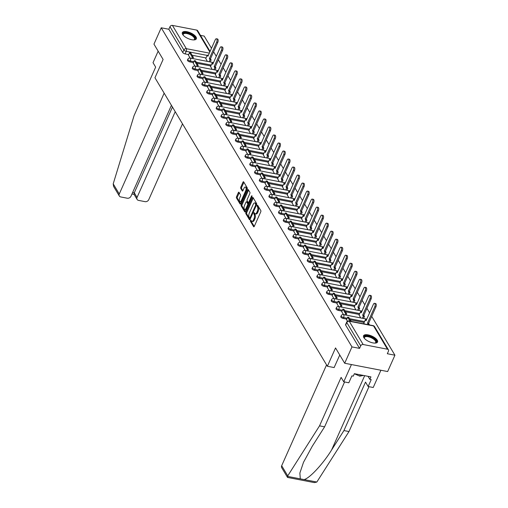 <?xml version="1.0" encoding="UTF-8"?>
<svg xmlns="http://www.w3.org/2000/svg" width="508" height="508" viewBox="0 0 508 508"><rect width="100%" height="100%" fill="white"/><g stroke="black" fill="none" stroke-linecap="round" stroke-linejoin="round"><path stroke-width="0.76" d="M250.457 220.402L250.419 221.317L253.619 226.676A0.965 0.438 -79.1 0 0 253.797 226.816A0.965 0.438 -79.1 0 0 254.279 226.377L260.744 211.861A0.965 0.438 -79.1 0 0 260.801 210.553L257.6 205.194L257.137 205.403L257.512 207.016A3.086 1.41 -79.1 0 1 257.327 211.207L256.788 212.42A3.086 1.41 -79.1 0 1 255.238 213.836A3.086 1.41 -79.1 0 1 254.673 213.385L254.133 212.592L253.797 212.903L254.171 214.516A3.086 1.41 -79.1 0 1 253.987 218.707L253.448 219.913A3.086 1.41 -79.1 0 1 251.898 221.336A3.086 1.41 -79.1 0 1 251.333 220.885L250.8 220.091L250.457 220.402M251.25 220.745L251.276 221.482L254.248 226.447M257.931 205.746L258.369 207.181L257.512 207.016M254.591 213.246L255.029 214.681L254.171 214.516M363.849 337.604A7.671 3.099 24 0 0 371.138 342.436A7.671 3.099 24 0 0 377.558 342.017A7.671 3.099 24 0 0 377.254 340.195A7.671 3.099 24 0 0 369.964 335.363A7.671 3.099 24 0 0 363.544 335.782A7.671 3.099 24 0 0 363.849 337.604M182.639 34.417A7.671 3.099 24 0 0 189.929 39.256A7.671 3.099 24 0 0 196.348 38.83A7.671 3.099 24 0 0 196.044 37.008A7.671 3.099 24 0 0 188.754 32.175A7.671 3.099 24 0 0 182.334 32.595A7.671 3.099 24 0 0 182.639 34.417M239.014 192.316A0.965 0.438 -79.1 0 0 238.836 192.176A0.965 0.438 -79.1 0 0 238.354 192.621L236.537 196.691A0.965 0.438 -79.1 0 0 236.48 197.999L240.043 203.956A0.965 0.438 -79.1 0 0 240.214 204.095A0.965 0.438 -79.1 0 0 240.703 203.651L247.161 189.141A0.965 0.438 -79.1 0 0 247.218 187.827L243.662 181.877A0.965 0.438 -79.1 0 0 243.484 181.737A0.965 0.438 -79.1 0 0 243.002 182.175L240.811 187.096A0.965 0.438 -79.1 0 0 240.754 188.404L242.278 190.951A0.965 0.438 -79.1 0 0 242.456 191.097A0.965 0.438 -79.1 0 0 242.938 190.652L244.024 188.214A2.578 1.175 -79.1 0 1 245.32 187.027A2.578 1.175 -79.1 0 1 245.637 190.913L241.383 200.463A2.578 1.175 -79.1 0 1 240.087 201.651A2.578 1.175 -79.1 0 1 239.77 197.771L240.481 196.177A0.965 0.438 -79.1 0 0 240.538 194.862L239.014 192.316M363.156 344.519L387.471 349.212A1.969 1.562 149.1 0 1 388.43 349.847A1.969 1.562 149.1 0 1 388.455 351.187L387.325 353.733L394.926 355.206L387.648 371.551L344.684 363.252L335.534 347.936L327.381 366.255L154.953 77.768L163.106 59.449L153.956 44.139L161.233 27.788L351.968 346.907L359.569 348.374L360.705 345.827L346.793 322.548A1.969 0.794 -156 0 1 346.71 322.078L345.58 324.625A1.969 0.794 -156 0 0 345.656 325.095L346.793 322.548A1.969 1.562 149.1 0 1 349.244 321.24L363.156 344.519A1.969 1.562 149.1 0 0 360.705 345.827M344.684 363.252L351.968 346.907M245.916 212.376A0.965 0.438 -79.1 0 0 245.859 213.69L249.415 219.64A0.965 0.438 -79.1 0 0 249.593 219.78A0.965 0.438 -79.1 0 0 250.076 219.342L256.54 204.826A0.965 0.438 -79.1 0 0 256.597 203.511L253.041 197.561A0.965 0.438 -79.1 0 0 252.863 197.421A0.965 0.438 -79.1 0 0 252.381 197.866L245.916 212.376L246.774 212.541A0.965 0.438 -79.1 0 0 246.717 213.855L250.038 219.412M244.729 211.798L241.173 205.848A0.965 0.438 -79.1 0 1 241.23 204.534L247.688 190.024A0.965 0.438 -79.1 0 1 248.177 189.579A0.965 0.438 -79.1 0 1 248.349 189.719L249.873 192.265A0.965 0.438 -79.1 0 1 249.815 193.58L247.193 199.46A0.965 0.438 -79.1 0 0 247.136 200.774L248.145 202.463A0.965 0.438 -79.1 0 0 248.323 202.603A0.965 0.438 -79.1 0 0 248.806 202.159L251.536 196.031L251.873 195.726L251.955 196.742L245.389 211.493A0.965 0.438 -79.1 0 1 244.9 211.938A0.965 0.438 -79.1 0 1 244.729 211.798L245.116 211.874M206.032 57.944L192.126 55.258M188.671 54.591L185.083 53.899L186.22 51.346A1.969 0.794 -156 0 1 183.883 49.987L169.97 26.708A1.969 1.562 -30.9 0 1 172.422 25.4L196.742 30.099A1.969 1.562 -30.9 0 1 197.695 30.734L210.077 51.441M394.926 355.206L371.704 316.351M369.595 312.82L366.916 308.331M364.808 304.806L362.121 300.317M360.013 296.786L357.334 292.297M355.225 288.773L352.539 284.283M350.431 280.759L347.751 276.269M345.643 272.739L342.957 268.249M340.849 264.725L338.163 260.236M336.055 256.705L333.375 252.216M331.267 248.691L328.581 244.202M326.473 240.671L323.793 236.182M321.685 232.658L318.999 228.168M316.89 224.638L314.211 220.148M312.103 216.624L309.416 212.134M307.308 208.61L304.629 204.121M302.52 200.59L299.834 196.101M297.726 192.576L295.046 188.087M292.938 184.556L290.252 180.067M288.144 176.543L285.464 172.053M283.356 168.523L280.67 164.033M278.562 160.509L275.876 156.019M273.768 152.495L271.088 148.006M268.98 144.475L266.294 139.986M264.185 136.462L261.506 131.972M259.397 128.441L256.711 123.952M254.603 120.428L251.924 115.938M249.815 112.408L247.129 107.918M245.021 104.394L242.341 99.905M240.233 96.38L237.547 91.891M235.439 88.36L232.759 83.871M230.651 80.347L227.965 75.857M225.857 72.327L223.177 67.837M221.069 64.313L218.383 59.823M216.275 56.293L213.589 51.803M211.48 48.279L204.197 36.087L200.463 35.37M161.233 27.788L168.84 29.254L169.97 26.708M363.899 323.031L364.261 323.92M346.545 319.678L347.447 321.227M359.112 315.011L360.674 317.919M341.751 311.658L343.491 314.604M354.317 306.997L355.886 309.905M341.401 307.105L341.935 305.905L339.204 301.333L338.087 301.117L336.937 303.638L338.696 306.584M349.529 298.977L351.091 301.885M332.168 295.624L333.908 298.571M344.735 290.963L346.297 293.872M331.819 291.078L332.353 289.871L329.622 285.299L328.505 285.083L327.355 287.604L329.114 290.551M339.941 282.943L341.509 285.858M322.586 279.591L324.326 282.537M335.153 274.93L336.715 277.838M322.237 275.044L322.771 273.844L320.04 269.265L318.922 269.05L317.773 271.57L319.532 274.517M330.359 266.916L331.927 269.824M313.004 263.563L314.744 266.503M325.571 258.896L327.133 261.804M312.655 259.01L313.188 257.81L310.452 253.232L309.34 253.016L308.191 255.537L309.95 258.489M320.777 250.882L322.345 253.79M303.422 247.529L305.156 250.469M315.989 242.862L317.551 245.77M298.628 239.509L300.368 242.456M311.194 234.848L312.763 237.757M293.84 231.496L295.573 234.436M306.407 226.828L307.969 229.743M293.491 226.943L294.024 225.743L291.287 221.171L290.17 220.955L289.02 223.476L290.786 226.422M301.612 218.815L303.181 221.723M284.258 215.462L285.991 218.402M296.824 210.801L298.387 213.709M283.902 210.909L284.442 209.709L281.705 205.137L280.587 204.921L279.438 207.442L281.203 210.388M292.03 202.781L293.599 205.689M274.676 199.428L276.409 202.374M287.242 194.767L288.804 197.675M274.32 194.875L274.86 193.675L272.123 189.103L271.005 188.887L269.856 191.408L271.621 194.354M282.448 186.747L284.01 189.655M265.093 183.394L266.827 186.341M277.654 178.733L279.222 181.642M264.738 178.841L265.278 177.641L262.541 173.069L261.423 172.853L260.274 175.374L262.039 178.321M272.866 170.713L274.428 173.628M255.511 167.361L257.245 170.307M268.072 162.7L269.64 165.608M250.717 159.347L252.457 162.287M263.284 154.686L264.846 157.594M245.923 151.333L247.663 154.273M258.489 146.666L260.058 149.574M241.135 143.313L242.868 146.26M253.702 138.652L255.264 141.561M236.341 135.299L238.081 138.239M248.907 130.632L250.476 133.541M231.553 127.279L233.286 130.226M244.119 122.618L245.681 125.527M226.759 119.266L228.498 122.206M239.325 114.598L240.894 117.513M221.971 111.246L223.704 114.192M234.537 106.585L236.099 109.493M217.176 103.232L218.916 106.172M229.743 98.565L231.311 101.479M212.388 95.218L214.122 98.158M224.955 90.551L226.517 93.459M207.594 87.198L209.334 90.138M220.161 82.537L221.723 85.446M202.806 79.184L204.54 82.125M215.367 74.517L216.935 77.426M198.012 71.164L199.752 74.111M210.579 66.504L212.141 69.412M193.224 63.151L194.958 66.091M210.82 65.957L196.92 63.271M193.465 62.605L189.878 61.913L190.278 61.011A1.969 0.794 -156 0 1 187.865 59.182L187.465 60.084A1.969 0.794 24 0 0 189.878 61.913M215.614 73.971L201.708 71.291M198.253 70.625L194.666 69.926L195.072 69.025A1.969 0.794 -156 0 1 192.659 67.196L192.259 68.104A1.969 0.794 24 0 0 194.666 69.926M220.402 81.991L206.502 79.305M203.048 78.638L199.46 77.946L199.86 77.045A1.969 0.794 -156 0 1 197.453 75.216L197.047 76.117A1.969 0.794 24 0 0 199.46 77.946M225.196 90.005L211.29 87.319M207.835 86.652L204.248 85.96L204.654 85.058A1.969 0.794 -156 0 1 202.241 83.229L201.841 84.131A1.969 0.794 24 0 0 204.248 85.96M229.984 98.025L216.084 95.339M212.63 94.672L209.042 93.98L209.442 93.072A1.969 0.794 -156 0 1 207.035 91.249L206.629 92.151A1.969 0.794 24 0 0 209.042 93.98M234.779 106.039L220.872 103.353M217.418 102.686L213.83 101.994L214.236 101.092A1.969 0.794 -156 0 1 211.823 99.263L211.423 100.165A1.969 0.794 24 0 0 213.83 101.994M239.566 114.059L225.666 111.373M222.212 110.706L218.624 110.014L219.024 109.106A1.969 0.794 -156 0 1 216.618 107.277L216.211 108.185A1.969 0.794 24 0 0 218.624 110.014M244.361 122.072L230.454 119.386M227 118.72L223.412 118.027L223.818 117.126A1.969 0.794 -156 0 1 221.405 115.297L221.005 116.199A1.969 0.794 24 0 0 223.412 118.027M249.149 130.092L235.248 127.406M231.794 126.74L228.206 126.041L228.606 125.139A1.969 0.794 -156 0 1 226.2 123.311L225.793 124.219A1.969 0.794 24 0 0 228.206 126.041M253.943 138.106L240.036 135.42M236.588 134.753L233.001 134.061L233.401 133.16A1.969 0.794 -156 0 1 230.988 131.331L230.588 132.232A1.969 0.794 24 0 0 233.001 134.061M258.731 146.12L244.831 143.434M241.376 142.767L237.788 142.075L238.189 141.173A1.969 0.794 -156 0 1 235.782 139.344L235.382 140.246A1.969 0.794 24 0 0 237.788 142.075M263.525 154.14L249.619 151.454M246.17 150.787L242.583 150.095L242.983 149.187A1.969 0.794 -156 0 1 240.57 147.364L240.17 148.266A1.969 0.794 24 0 0 242.583 150.095M268.319 162.154L254.413 159.468M250.958 158.801L247.371 158.109L247.777 157.207A1.969 0.794 -156 0 1 245.364 155.378L244.964 156.28A1.969 0.794 24 0 0 247.371 158.109M273.107 170.174L259.207 167.488M255.753 166.821L252.165 166.129L252.565 165.221A1.969 0.794 -156 0 1 250.152 163.392L249.752 164.3A1.969 0.794 24 0 0 252.165 166.129M277.901 178.187L263.995 175.501M260.541 174.835L256.953 174.142L257.359 173.241A1.969 0.794 -156 0 1 254.946 171.412L254.546 172.314A1.969 0.794 24 0 0 256.953 174.142M282.689 186.207L268.789 183.521M265.335 182.855L261.747 182.156L262.147 181.254A1.969 0.794 -156 0 1 259.74 179.426L259.334 180.334A1.969 0.794 24 0 0 261.747 182.156M287.484 194.221L273.577 191.535M270.123 190.868L266.535 190.176L266.941 189.274A1.969 0.794 -156 0 1 264.528 187.446L264.128 188.347A1.969 0.794 24 0 0 266.535 190.176M292.271 202.235L278.371 199.549M274.917 198.882L271.329 198.19L271.729 197.288A1.969 0.794 -156 0 1 269.323 195.459L268.916 196.367A1.969 0.794 24 0 0 271.329 198.19M297.066 210.255L283.159 207.569M279.705 206.902L276.117 206.21L276.523 205.302A1.969 0.794 -156 0 1 274.11 203.479L273.71 204.381A1.969 0.794 24 0 0 276.117 206.21M301.854 218.269L287.953 215.583M284.499 214.916L280.911 214.224L281.311 213.322A1.969 0.794 -156 0 1 278.905 211.493L278.498 212.395A1.969 0.794 24 0 0 280.911 214.224M306.648 226.289L292.741 223.603M289.287 222.936L285.699 222.244L286.106 221.336A1.969 0.794 -156 0 1 283.693 219.513L283.293 220.415A1.969 0.794 24 0 0 285.699 222.244M311.436 234.302L297.536 231.616M294.081 230.95L290.493 230.257L290.894 229.356A1.969 0.794 -156 0 1 288.487 227.527L288.08 228.429A1.969 0.794 24 0 0 290.493 230.257M316.23 242.322L302.324 239.636M298.875 238.97L295.288 238.271L295.688 237.369A1.969 0.794 -156 0 1 293.275 235.541L292.875 236.449A1.969 0.794 24 0 0 295.288 238.271M321.018 250.336L307.118 247.65M303.663 246.983L300.076 246.291L300.476 245.389A1.969 0.794 -156 0 1 298.069 243.561L297.669 244.462A1.969 0.794 24 0 0 300.076 246.291M325.812 258.35L311.906 255.67M308.458 254.997L304.87 254.305L305.27 253.403A1.969 0.794 -156 0 1 302.857 251.574L302.457 252.482A1.969 0.794 24 0 0 304.87 254.305M330.606 266.37L316.7 263.684M313.245 263.017L309.658 262.325L310.064 261.417A1.969 0.794 -156 0 1 307.651 259.594L307.251 260.496A1.969 0.794 24 0 0 309.658 262.325M335.394 274.384L321.494 271.697M318.04 271.031L314.452 270.339L314.852 269.437A1.969 0.794 -156 0 1 312.439 267.608L312.039 268.51A1.969 0.794 24 0 0 314.452 270.339M340.189 282.404L326.282 279.718M322.828 279.051L319.24 278.359L319.646 277.451A1.969 0.794 -156 0 1 317.233 275.628L316.833 276.53A1.969 0.794 24 0 0 319.24 278.359M344.976 290.417L331.076 287.731M327.622 287.064L324.034 286.372L324.434 285.471A1.969 0.794 -156 0 1 322.028 283.642L321.621 284.543A1.969 0.794 24 0 0 324.034 286.372M349.771 298.437L335.864 295.751M332.41 295.084L328.822 294.392L329.228 293.484A1.969 0.794 -156 0 1 326.815 291.656L326.415 292.564A1.969 0.794 24 0 0 328.822 294.392M354.559 306.451L340.658 303.765M337.204 303.098L333.616 302.406L334.016 301.504A1.969 0.794 -156 0 1 331.61 299.676L331.203 300.577A1.969 0.794 24 0 0 333.616 302.406M359.353 314.465L345.446 311.785M341.992 311.118L338.404 310.42L338.811 309.518A1.969 0.794 -156 0 1 336.398 307.689L335.998 308.597A1.969 0.794 24 0 0 338.404 310.42M364.141 322.485L350.241 319.799M346.786 319.132L343.198 318.44L343.599 317.538A1.969 0.794 -156 0 1 341.192 315.709L340.785 316.611A1.969 0.794 24 0 0 343.198 318.44M327.381 366.255L334.175 367.57M188.43 55.131L190.17 58.077M205.784 58.483L207.353 61.392M168.84 29.254L182.753 52.534A1.969 0.794 24 0 0 185.083 53.899M359.569 348.374L345.656 325.095M251.898 221.336L252.755 221.501A3.086 1.41 -79.1 0 0 254.305 220.085L253.448 219.913M255.029 214.681A3.086 1.41 -79.1 0 1 254.845 218.872L254.305 220.085M255.238 213.836L256.096 214.001A3.086 1.41 -79.1 0 0 257.645 212.585L256.788 212.42M258.369 207.181A3.086 1.41 -79.1 0 1 258.185 211.372L257.645 212.585M253.27 197.955A0.965 0.438 -79.1 0 0 253.238 198.031L246.774 212.541M249.587 217.957L250.05 217.748L255.721 205.003L255.327 203.359A3.086 1.41 -79.1 0 0 254.762 202.908A3.086 1.41 -79.1 0 0 253.213 204.324L249.333 213.03A3.086 1.41 -79.1 0 0 249.149 217.227L249.587 217.957M250.444 218.123L249.707 218.053M256.673 204.381L255.759 204.089M254.762 202.908L255.619 203.073A3.086 1.41 -79.1 0 1 256.184 203.524L256.623 204.254M245.351 211.569L242.03 206.013L241.173 205.848M248.583 190.113A0.965 0.438 -79.1 0 0 248.552 190.189L242.087 204.699A0.965 0.438 -79.1 0 0 242.03 206.013M244.475 205.569A2.578 1.175 -79.1 0 0 244.792 209.455A2.578 1.175 -79.1 0 0 246.088 208.267L247.587 204.902A0.965 0.438 -79.1 0 0 247.644 203.594L246.634 201.905A0.965 0.438 -79.1 0 0 246.456 201.759A0.965 0.438 -79.1 0 0 245.974 202.203L244.475 205.569M244.792 209.455L245.65 209.62A2.578 1.175 -79.1 0 0 246.342 209.347M248.615 204.254A0.965 0.438 -79.1 0 0 248.501 203.759L247.644 203.594M247.104 201.994A0.965 0.438 -79.1 0 1 247.32 201.93A0.965 0.438 -79.1 0 1 247.491 202.07L248.501 203.759M240.087 201.651L240.944 201.816A2.578 1.175 -79.1 0 0 241.637 201.543M246.875 189.789A2.578 1.175 -79.1 0 0 246.177 187.192L245.32 187.027M243.897 182.27A0.965 0.438 -79.1 0 0 243.859 182.34L241.668 187.261A0.965 0.438 -79.1 0 0 241.611 188.57L242.9 190.729M239.249 192.71A0.965 0.438 -79.1 0 0 239.211 192.786L237.401 196.856A0.965 0.438 -79.1 0 0 237.344 198.171L240.665 203.727M374.504 303.32L375.615 303.536A2.261 1.029 100.9 0 1 375.895 306.934L374.777 306.718A2.261 1.029 -79.1 0 0 374.504 303.32A2.261 1.029 -79.1 0 0 373.367 304.356L366.052 320.783L365.392 319.684L363.823 323.196M366.452 319.888L365.392 319.684M375.895 306.934L368.579 323.367L369.24 324.472L368.122 324.256L367.957 324.637M369.075 324.853L369.24 324.472M351.193 321.399L348.786 317.367L347.669 317.151L350.075 321.183M347.669 317.151L346.532 319.697M374.777 306.718L367.462 323.151L368.122 324.256M367.462 323.151L368.579 323.367M287.452 477.317L281.73 467.741A2.946 2.337 -30.9 0 1 281.68 465.728L287.744 475.869L287.642 477.45L314.3 482.6L316.827 482.048L349.002 431.546L343.935 430.568L365.512 382.099L368.154 386.518L371.227 379.622L369.849 379.355L370.948 376.892L354.368 373.685L353.27 376.149L351.892 375.882L348.825 382.784L343.751 381.806L351.434 364.554L380.905 370.249L373.221 387.496L368.154 386.518M344.576 381.965L324.599 426.834L312.255 446.265L303.505 462.293L299.872 473.037L300.291 478.853L304.032 479.577C309.372 478.574 323.082 463.855 331.584 449.999L343.935 430.568M324.599 426.834L319.532 425.85L341.109 377.387L343.751 381.806M287.744 475.869L319.532 425.85M349.002 431.546L368.979 386.677M326.568 364.903L281.68 465.728M339.763 355.016L334.124 367.557M368.046 376.326L369.849 379.355M164.16 93.167L119.266 193.993A2.946 2.337 149.1 0 0 119.317 195.999A2.946 2.337 149.1 0 0 120.752 196.952L127.279 198.215A2.946 2.337 149.1 0 0 130.956 196.247L171.431 105.334M119.317 195.999L113.589 186.423L113.208 183.845L134.087 115.576L155.664 67.107L153.022 62.687L158.153 51.162M137.103 199.434L134.029 194.291L134.29 192.799L137.052 197.428A2.946 2.337 149.1 0 0 137.103 199.434A2.946 2.337 149.1 0 0 138.538 200.387L145.066 201.651A2.946 2.337 149.1 0 0 148.742 199.682L182.499 123.857M137.052 197.428L175.228 111.69M132.632 192.481L134.29 192.799L172.46 107.061M364.439 338.411A6.636 2.68 -156 0 1 364.338 338.22A6.636 2.68 -156 0 1 368.186 336.086A6.636 2.68 -156 0 1 375.202 339.617A6.636 2.68 -156 0 1 375.215 343.059A6.636 2.68 -156 0 1 375.006 343.11M374.961 343.11A6.147 2.483 24 0 0 375.691 342.468A6.147 2.483 24 0 0 368.154 336.753A6.147 2.483 24 0 0 364.465 337.471A6.147 2.483 24 0 0 364.471 338.442M377.304 342.392A7.62 3.08 24 0 0 367.881 335.572A7.62 3.08 24 0 0 363.436 336.22M354.343 373.742L359.753 376.155L363.468 375.444M360.337 374.84L359.753 376.155M183.229 35.223A6.636 2.68 -156 0 1 183.128 35.033A6.636 2.68 -156 0 1 186.976 32.899A6.636 2.68 -156 0 1 193.993 36.43A6.636 2.68 -156 0 1 194.005 39.872A6.636 2.68 -156 0 1 193.796 39.922M193.751 39.922A6.147 2.483 24 0 0 194.481 39.281A6.147 2.483 24 0 0 186.944 33.572A6.147 2.483 24 0 0 183.255 34.284A6.147 2.483 24 0 0 183.261 35.255M196.094 39.205A7.62 3.08 24 0 0 186.671 32.385A7.62 3.08 24 0 0 182.226 33.033M369.71 295.3L370.827 295.516A2.261 1.029 100.9 0 1 371.107 298.92L369.989 298.704A2.261 1.029 -79.1 0 0 369.71 295.3A2.261 1.029 -79.1 0 0 368.573 296.342L361.258 312.769L360.597 311.664L359.035 315.176M361.658 311.868L360.597 311.664M371.107 298.92L363.791 315.347L364.452 316.452L363.334 316.236L362.433 318.262M363.55 318.478L364.452 316.452M346.189 315.125L346.729 313.925L343.992 309.347L342.875 309.131L345.611 313.709L345.078 314.909M342.875 309.131L341.744 311.677M346.729 313.925L345.611 313.709M369.989 298.704L362.674 315.131L363.334 316.236M362.674 315.131L363.791 315.347M364.915 287.287L366.033 287.503A2.261 1.029 100.9 0 1 366.312 290.906L365.195 290.69A2.261 1.029 -79.1 0 0 364.915 287.287A2.261 1.029 -79.1 0 0 363.785 288.322L356.47 304.756L355.81 303.651L354.241 307.162M356.87 303.854L355.81 303.651M366.312 290.906L358.997 307.334L359.658 308.439L358.54 308.223L357.638 310.242M358.756 310.458L359.658 308.439M338.087 301.117L340.817 305.689L340.284 306.889M341.935 305.905L340.817 305.689M365.195 290.69L357.88 307.118L358.54 308.223M357.88 307.118L358.997 307.334M360.128 279.267L361.245 279.483A2.261 1.029 100.9 0 1 361.525 282.886L360.407 282.67A2.261 1.029 -79.1 0 0 360.128 279.267A2.261 1.029 -79.1 0 0 358.991 280.308L351.676 296.736L351.015 295.631L349.453 299.149M352.076 295.834L351.015 295.631M361.525 282.886L354.209 299.314L354.87 300.418L353.752 300.203L352.85 302.228M353.968 302.444L354.87 300.418M336.607 299.091L337.147 297.891L334.41 293.319L333.292 293.103L336.029 297.675L335.496 298.875M333.292 293.103L332.162 295.65M337.147 297.891L336.029 297.675M360.407 282.67L353.092 299.098L353.752 300.203M353.092 299.098L354.209 299.314M355.333 271.253L356.451 271.469A2.261 1.029 100.9 0 1 356.73 274.872L355.613 274.657A2.261 1.029 -79.1 0 0 355.333 271.253A2.261 1.029 -79.1 0 0 354.203 272.288L346.888 288.722L346.227 287.617L344.659 291.128M347.288 287.82L346.227 287.617M356.73 274.872L349.415 291.3L350.075 292.405L348.958 292.189L348.056 294.215M349.174 294.43L350.075 292.405M328.505 285.083L331.235 289.655L330.702 290.862M332.353 289.871L331.235 289.655M355.613 274.657L348.298 291.084L348.958 292.189M348.298 291.084L349.415 291.3M350.545 263.239L351.663 263.455A2.261 1.029 100.9 0 1 351.936 266.852L350.825 266.637A2.261 1.029 -79.1 0 0 350.545 263.239A2.261 1.029 -79.1 0 0 349.409 264.274L342.094 280.702L341.433 279.597L339.871 283.115M342.494 279.806L341.433 279.597M351.936 266.852L344.627 283.286L345.288 284.391L344.17 284.175L343.268 286.195M344.386 286.41L345.288 284.391M327.025 283.058L327.565 281.857L324.828 277.285L323.71 277.07L326.447 281.642L325.907 282.842M323.71 277.07L322.58 279.616M327.565 281.857L326.447 281.642M350.825 266.637L343.51 283.07L344.17 284.175M343.51 283.07L344.627 283.286M345.751 255.219L346.869 255.435A2.261 1.029 100.9 0 1 347.148 258.839L346.031 258.623A2.261 1.029 -79.1 0 0 345.751 255.219A2.261 1.029 -79.1 0 0 344.621 256.261L337.306 272.688L336.645 271.583L335.077 275.095M337.706 271.786L336.645 271.583M347.148 258.839L339.833 275.266L340.493 276.371L339.376 276.155L338.474 278.181M339.592 278.397L340.493 276.371M318.922 269.05L321.653 273.628L321.12 274.828M322.771 273.844L321.653 273.628M346.031 258.623L338.715 275.05L339.376 276.155M338.715 275.05L339.833 275.266M340.963 247.206L342.081 247.421A2.261 1.029 100.9 0 1 342.354 250.819L341.236 250.603A2.261 1.029 -79.1 0 0 340.963 247.206A2.261 1.029 -79.1 0 0 339.827 248.241L332.511 264.668L331.851 263.563L330.289 267.081M332.911 263.773L331.851 263.563M342.354 250.819L335.039 267.252L335.699 268.357L334.588 268.141L333.686 270.161M334.804 270.377L335.699 268.357M317.443 267.024L317.976 265.824L315.246 261.252L314.128 261.036L316.865 265.608L316.325 266.808M314.128 261.036L312.998 263.582M317.976 265.824L316.865 265.608M341.236 250.603L333.927 267.037L334.588 268.141M333.927 267.037L335.039 267.252M336.169 239.185L337.287 239.401A2.261 1.029 100.9 0 1 337.566 242.805L336.448 242.589A2.261 1.029 -79.1 0 0 336.169 239.185A2.261 1.029 -79.1 0 0 335.032 240.227L327.724 256.654L327.063 255.549L325.495 259.061M328.124 255.753L327.063 255.549M337.566 242.805L330.251 259.232L330.911 260.337L329.794 260.121L328.892 262.147M330.01 262.363L330.911 260.337M309.34 253.016L312.071 257.594L311.537 258.794M313.188 257.81L312.071 257.594M336.448 242.589L329.133 259.017L329.794 260.121M329.133 259.017L330.251 259.232M331.381 231.172L332.499 231.388A2.261 1.029 100.9 0 1 332.772 234.791L331.654 234.575A2.261 1.029 -79.1 0 0 331.381 231.172A2.261 1.029 -79.1 0 0 330.244 232.207L322.929 248.641L322.269 247.536L320.707 251.047M323.329 247.739L322.269 247.536M332.772 234.791L325.457 251.219L326.117 252.324L324.999 252.108L324.104 254.127M325.222 254.343L326.117 252.324M307.861 250.99L308.394 249.79L305.664 245.218L304.546 245.002L307.283 249.574L306.743 250.774M304.546 245.002L303.409 247.548M308.394 249.79L307.283 249.574M331.654 234.575L324.339 251.003L324.999 252.108M324.339 251.003L325.457 251.219M326.587 223.152L327.704 223.368A2.261 1.029 100.9 0 1 327.984 226.771L326.866 226.555A2.261 1.029 -79.1 0 0 326.587 223.152A2.261 1.029 -79.1 0 0 325.45 224.193L318.135 240.621L317.475 239.516L315.913 243.034M318.541 239.719L317.475 239.516M327.984 226.771L320.669 243.199L321.329 244.304L320.211 244.088L319.31 246.113M320.427 246.329L321.329 244.304M303.073 242.976L303.606 241.776L300.869 237.204L299.752 236.988L302.489 241.56L301.955 242.761M299.752 236.988L298.621 239.535M303.606 241.776L302.489 241.56M326.866 226.555L319.551 242.983L320.211 244.088M319.551 242.983L320.669 243.199M321.799 215.138L322.917 215.354A2.261 1.029 100.9 0 1 323.19 218.757L322.072 218.542A2.261 1.029 -79.1 0 0 321.799 215.138A2.261 1.029 -79.1 0 0 320.662 216.173L313.347 232.607L312.687 231.502L311.125 235.014M313.747 231.705L312.687 231.502M323.19 218.757L315.874 235.185L316.535 236.29L315.417 236.074L314.522 238.1M315.633 238.309L316.535 236.29M298.279 234.963L298.812 233.756L296.081 229.184L294.964 228.968L297.694 233.54L297.161 234.747M294.964 228.968L293.827 231.515M298.812 233.756L297.694 233.54M322.072 218.542L314.757 234.969L315.417 236.074M314.757 234.969L315.874 235.185M317.005 207.124L318.122 207.34A2.261 1.029 100.9 0 1 318.402 210.737L317.284 210.522A2.261 1.029 -79.1 0 0 317.005 207.124A2.261 1.029 -79.1 0 0 315.868 208.159L308.553 224.587L307.892 223.482L306.33 227M308.953 223.691L307.892 223.482M318.402 210.737L311.087 227.171L311.747 228.276L310.629 228.06L309.728 230.08M310.845 230.295L311.747 228.276M290.17 220.955L292.906 225.527L292.373 226.727M294.024 225.743L292.906 225.527M317.284 210.522L309.969 226.955L310.629 228.06M309.969 226.955L311.087 227.171M312.217 199.104L313.328 199.32A2.261 1.029 100.9 0 1 313.607 202.724L312.49 202.508A2.261 1.029 -79.1 0 0 312.217 199.104A2.261 1.029 -79.1 0 0 311.08 200.146L303.765 216.573L303.105 215.468L301.536 218.98M304.165 215.671L303.105 215.468M313.607 202.724L306.292 219.151L306.953 220.256L305.835 220.04L304.933 222.066M306.051 222.282L306.953 220.256M288.696 218.929L289.23 217.722L286.499 213.15L285.382 212.935L288.112 217.513L287.579 218.713M285.382 212.935L284.245 215.481M289.23 217.722L288.112 217.513M312.49 202.508L305.175 218.935L305.835 220.04M305.175 218.935L306.292 219.151M307.423 191.091L308.54 191.306A2.261 1.029 100.9 0 1 308.82 194.704L307.702 194.488A2.261 1.029 -79.1 0 0 307.423 191.091A2.261 1.029 -79.1 0 0 306.286 192.126L298.971 208.553L298.31 207.448L296.748 210.966M299.371 207.658L298.31 207.448M308.82 194.704L301.504 211.138L302.165 212.242L301.047 212.026L300.145 214.046M301.263 214.262L302.165 212.242M280.587 204.921L283.324 209.493L282.791 210.693M284.442 209.709L283.324 209.493M307.702 194.488L300.387 210.922L301.047 212.026M300.387 210.922L301.504 211.138M302.628 183.071L303.746 183.286A2.261 1.029 100.9 0 1 304.025 186.69L302.908 186.474A2.261 1.029 -79.1 0 0 302.628 183.071A2.261 1.029 -79.1 0 0 301.498 184.112L294.183 200.539L293.522 199.434L291.954 202.946M294.583 199.638L293.522 199.434M304.025 186.69L296.71 203.117L297.37 204.222L296.253 204.006L295.351 206.032M296.469 206.248L297.37 204.222M279.114 202.895L279.648 201.695L276.917 197.117L275.8 196.901L278.53 201.479L277.997 202.679M275.8 196.901L274.663 199.447M279.648 201.695L278.53 201.479M302.908 186.474L295.593 202.902L296.253 204.006M295.593 202.902L296.71 203.117M297.84 175.057L298.958 175.273A2.261 1.029 100.9 0 1 299.237 178.676L298.12 178.46A2.261 1.029 -79.1 0 0 297.84 175.057A2.261 1.029 -79.1 0 0 296.704 176.092L289.389 192.526L288.728 191.421L287.166 194.932M289.789 191.624L288.728 191.421M299.237 178.676L291.922 195.104L292.583 196.209L291.465 195.993L290.563 198.012M291.681 198.228L292.583 196.209M271.005 188.887L273.742 193.459L273.209 194.659M274.86 193.675L273.742 193.459M298.12 178.46L290.805 194.888L291.465 195.993M290.805 194.888L291.922 195.104M293.046 167.037L294.164 167.253A2.261 1.029 100.9 0 1 294.443 170.656L293.326 170.44A2.261 1.029 -79.1 0 0 293.046 167.037A2.261 1.029 -79.1 0 0 291.916 168.078L284.601 184.506L283.94 183.401L282.372 186.912M285.001 183.604L283.94 183.401M294.443 170.656L287.128 187.084L287.788 188.189L286.671 187.973L285.769 189.998M286.887 190.214L287.788 188.189M269.532 186.861L270.065 185.661L267.335 181.089L266.217 180.873L268.948 185.445L268.414 186.646M266.217 180.873L265.081 183.42M270.065 185.661L268.948 185.445M293.326 170.44L286.01 186.868L286.671 187.973M286.01 186.868L287.128 187.084M288.258 159.023L289.376 159.239A2.261 1.029 100.9 0 1 289.649 162.643L288.538 162.427A2.261 1.029 -79.1 0 0 288.258 159.023A2.261 1.029 -79.1 0 0 287.122 160.058L279.806 176.492L279.146 175.387L277.584 178.899M280.206 175.59L279.146 175.387M289.649 162.643L282.34 179.07L283 180.175L281.883 179.959L280.981 181.978M282.099 182.194L283 180.175M261.423 172.853L264.16 177.425L263.62 178.632M265.278 177.641L264.16 177.425M288.538 162.427L281.222 178.854L281.883 179.959M281.222 178.854L282.34 179.07M283.464 151.009L284.582 151.219A2.261 1.029 100.9 0 1 284.861 154.623L283.743 154.407A2.261 1.029 -79.1 0 0 283.464 151.009A2.261 1.029 -79.1 0 0 282.334 152.044L275.019 168.472L274.358 167.367L272.79 170.885M275.419 167.576L274.358 167.367M284.861 154.623L277.546 171.05L278.206 172.155L277.089 171.945L276.187 173.965M277.305 174.181L278.206 172.155M259.95 170.828L260.483 169.628L257.753 165.056L256.635 164.84L259.366 169.412L258.832 170.612M256.635 164.84L255.499 167.386M260.483 169.628L259.366 169.412M283.743 154.407L276.428 170.84L277.089 171.945M276.428 170.84L277.546 171.05M278.676 142.989L279.794 143.205A2.261 1.029 100.9 0 1 280.067 146.609L278.949 146.393A2.261 1.029 -79.1 0 0 278.676 142.989A2.261 1.029 -79.1 0 0 277.539 144.031L270.224 160.458L269.564 159.353L268.002 162.865M270.624 159.556L269.564 159.353M280.067 146.609L272.752 163.036L273.412 164.141L272.301 163.925L271.399 165.951M272.517 166.167L273.412 164.141M255.156 162.814L255.689 161.608L252.959 157.036L251.841 156.82L254.578 161.392L254.038 162.598M251.841 156.82L250.711 159.366M255.689 161.608L254.578 161.392M278.949 146.393L271.64 162.82L272.301 163.925M271.64 162.82L272.752 163.036M273.882 134.976L274.999 135.192A2.261 1.029 100.9 0 1 275.279 138.589L274.161 138.373A2.261 1.029 -79.1 0 0 273.882 134.976A2.261 1.029 -79.1 0 0 272.745 136.011L265.436 152.438L264.776 151.333L263.207 154.851M265.836 151.543L264.776 151.333M275.279 138.589L267.964 155.023L268.624 156.127L267.506 155.912L266.605 157.931M267.722 158.147L268.624 156.127M250.368 154.794L250.901 153.594L248.164 149.022L247.053 148.806L249.784 153.378L249.25 154.578M247.053 148.806L245.916 151.352M250.901 153.594L249.784 153.378M274.161 138.373L266.846 154.807L267.506 155.912M266.846 154.807L267.964 155.023M269.094 126.956L270.212 127.171A2.261 1.029 100.9 0 1 270.485 130.575L269.367 130.359A2.261 1.029 -79.1 0 0 269.094 126.956A2.261 1.029 -79.1 0 0 267.957 127.997L260.642 144.424L259.982 143.32L258.42 146.831M261.042 143.523L259.982 143.32M270.485 130.575L263.169 147.002L263.83 148.107L262.712 147.892L261.817 149.917M262.934 150.133L263.83 148.107M245.574 146.78L246.107 145.58L243.376 141.002L242.259 140.786L244.996 145.364L244.456 146.564M242.259 140.786L241.122 143.332M246.107 145.58L244.996 145.364M269.367 130.359L262.052 146.787L262.712 147.892M262.052 146.787L263.169 147.002M264.3 118.942L265.417 119.158A2.261 1.029 100.9 0 1 265.697 122.555L264.579 122.345A2.261 1.029 -79.1 0 0 264.3 118.942A2.261 1.029 -79.1 0 0 263.163 119.977L255.848 136.411L255.187 135.306L253.625 138.817M256.254 135.509L255.187 135.306M265.697 122.555L258.382 138.989L259.042 140.094L257.924 139.878L257.023 141.897M258.14 142.113L259.042 140.094M240.786 138.76L241.319 137.56L238.582 132.988L237.465 132.772L240.201 137.344L239.668 138.544M237.465 132.772L236.334 135.319M241.319 137.56L240.201 137.344M264.579 122.345L257.264 138.773L257.924 139.878M257.264 138.773L258.382 138.989M259.512 110.922L260.629 111.138A2.261 1.029 100.9 0 1 260.902 114.541L259.785 114.325A2.261 1.029 -79.1 0 0 259.512 110.922A2.261 1.029 -79.1 0 0 258.375 111.963L251.06 128.391L250.4 127.286L248.837 130.797M251.46 127.489L250.4 127.286M260.902 114.541L253.587 130.969L254.248 132.074L253.13 131.858L252.235 133.883M253.346 134.099L254.248 132.074M235.991 130.746L236.525 129.546L233.794 124.968L232.677 124.758L235.407 129.33L234.874 130.531M232.677 124.758L231.54 127.305M236.525 129.546L235.407 129.33M259.785 114.325L252.47 130.753L253.13 131.858M252.47 130.753L253.587 130.969M254.718 102.908L255.835 103.124A2.261 1.029 100.9 0 1 256.115 106.528L254.997 106.312A2.261 1.029 -79.1 0 0 254.718 102.908A2.261 1.029 -79.1 0 0 253.581 103.943L246.266 120.377L245.605 119.272L244.043 122.784M246.666 119.475L245.605 119.272M256.115 106.528L248.799 122.955L249.46 124.06L248.342 123.844L247.44 125.863M248.558 126.079L249.46 124.06M231.204 122.726L231.737 121.526L229 116.954L227.882 116.738L230.619 121.31L230.086 122.511M227.882 116.738L226.752 119.285M231.737 121.526L230.619 121.31M254.997 106.312L247.682 122.739L248.342 123.844M247.682 122.739L248.799 122.955M249.93 94.888L251.041 95.104A2.261 1.029 100.9 0 1 251.32 98.508L250.203 98.292A2.261 1.029 -79.1 0 0 249.93 94.888A2.261 1.029 -79.1 0 0 248.793 95.929L241.478 112.357L240.817 111.252L239.249 114.77M241.878 111.462L240.817 111.252M251.32 98.508L244.005 114.935L244.666 116.04L243.548 115.824L242.646 117.85M243.764 118.066L244.666 116.04M226.409 114.713L226.943 113.513L224.212 108.941L223.095 108.725L225.825 113.297L225.292 114.497M223.095 108.725L221.958 111.271M226.943 113.513L225.825 113.297M250.203 98.292L242.888 114.719L243.548 115.824M242.888 114.719L244.005 114.935M245.135 86.874L246.253 87.09A2.261 1.029 100.9 0 1 246.532 90.494L245.415 90.278A2.261 1.029 -79.1 0 0 245.135 86.874A2.261 1.029 -79.1 0 0 243.999 87.916L236.684 104.343L236.023 103.238L234.461 106.75M237.084 103.442L236.023 103.238M246.532 90.494L239.217 106.921L239.878 108.026L238.76 107.81L237.858 109.836M238.976 110.052L239.878 108.026M221.615 106.699L222.155 105.493L219.418 100.921L218.3 100.705L221.037 105.277L220.504 106.483M218.3 100.705L217.17 103.251M222.155 105.493L221.037 105.277M245.415 90.278L238.1 106.705L238.76 107.81M238.1 106.705L239.217 106.921M240.341 78.861L241.459 79.077A2.261 1.029 100.9 0 1 241.738 82.474L240.621 82.258A2.261 1.029 -79.1 0 0 240.341 78.861A2.261 1.029 -79.1 0 0 239.211 79.896L231.896 96.323L231.235 95.218L229.667 98.736M232.296 95.428L231.235 95.218M241.738 82.474L234.423 98.908L235.083 100.013L233.966 99.797L233.064 101.816M234.182 102.032L235.083 100.013M216.827 98.679L217.361 97.479L214.63 92.907L213.512 92.691L216.243 97.263L215.709 98.463M213.512 92.691L212.376 95.237M217.361 97.479L216.243 97.263M240.621 82.258L233.305 98.692L233.966 99.797M233.305 98.692L234.423 98.908M235.553 70.841L236.671 71.056A2.261 1.029 100.9 0 1 236.95 74.46L235.833 74.244A2.261 1.029 -79.1 0 0 235.553 70.841A2.261 1.029 -79.1 0 0 234.417 71.882L227.101 88.309L226.441 87.205L224.879 90.716M227.501 87.408L226.441 87.205M236.95 74.46L229.635 90.888L230.295 91.992L229.178 91.777L228.276 93.802M229.394 94.018L230.295 91.992M212.033 90.665L212.573 89.465L209.836 84.887L208.718 84.671L211.455 89.249L210.922 90.449M208.718 84.671L207.588 87.217M212.573 89.465L211.455 89.249M235.833 74.244L228.517 90.672L229.178 91.777M228.517 90.672L229.635 90.888M230.759 62.827L231.877 63.043A2.261 1.029 100.9 0 1 232.156 66.44L231.038 66.224A2.261 1.029 -79.1 0 0 230.759 62.827A2.261 1.029 -79.1 0 0 229.629 63.862L222.314 80.289L221.653 79.191L220.085 82.702M222.714 79.394L221.653 79.191M232.156 66.44L224.841 82.874L225.501 83.979L224.384 83.763L223.482 85.782M224.6 85.998L225.501 83.979M207.245 82.645L207.778 81.445L205.048 76.873L203.93 76.657L206.661 81.229L206.127 82.429M203.93 76.657L202.794 79.204M207.778 81.445L206.661 81.229M231.038 66.224L223.723 82.658L224.384 83.763M223.723 82.658L224.841 82.874M225.971 54.807L227.089 55.023A2.261 1.029 100.9 0 1 227.362 58.426L226.251 58.21A2.261 1.029 -79.1 0 0 225.971 54.807A2.261 1.029 -79.1 0 0 224.834 55.848L217.519 72.276L216.859 71.171L215.297 74.682M217.919 71.374L216.859 71.171M227.362 58.426L220.053 74.854L220.713 75.959L219.596 75.743L218.694 77.768M219.812 77.984L220.713 75.959M202.451 74.632L202.99 73.431L200.254 68.853L199.136 68.637L201.873 73.216L201.333 74.416M199.136 68.637L198.006 71.183M202.99 73.431L201.873 73.216M226.251 58.21L218.935 74.638L219.596 75.743M218.935 74.638L220.053 74.854M221.177 46.793L222.294 47.009A2.261 1.029 100.9 0 1 222.574 50.413L221.456 50.197A2.261 1.029 -79.1 0 0 221.177 46.793A2.261 1.029 -79.1 0 0 220.047 47.828L212.731 64.262L212.071 63.157L210.502 66.669M213.131 63.36L212.071 63.157M222.574 50.413L215.259 66.84L215.919 67.945L214.801 67.729L213.9 69.748M215.017 69.964L215.919 67.945M197.663 66.612L198.196 65.411L195.466 60.839L194.348 60.623L197.079 65.195L196.545 66.396M194.348 60.623L193.211 63.17M198.196 65.411L197.079 65.195M221.456 50.197L214.141 66.624L214.801 67.729M214.141 66.624L215.259 66.84M216.389 38.773L217.507 38.989A2.261 1.029 100.9 0 1 217.78 42.393L216.662 42.177A2.261 1.029 -79.1 0 0 216.389 38.773A2.261 1.029 -79.1 0 0 215.252 39.815L207.937 56.242L207.277 55.137L205.715 58.655M208.337 55.34L207.277 55.137M217.78 42.393L210.464 58.82L211.125 59.925L210.014 59.709L209.112 61.735M210.229 61.951L211.125 59.925M192.869 58.598L193.402 57.398L190.671 52.826L189.554 52.61L192.291 57.182L191.751 58.382M189.554 52.61L188.424 55.156M193.402 57.398L192.291 57.182M216.662 42.177L209.353 58.604L210.014 59.709M209.353 58.604L210.464 58.82M251.276 221.482L250.419 221.317M257.956 206.489L257.092 206.318M254.616 213.982L253.759 213.817M207.162 55.397L186.22 51.346A1.969 0.895 100.9 0 0 186.334 48.679L209.328 53.118M209.829 51.994L196.742 30.099M172.422 25.4L186.334 48.679A1.969 1.562 149.1 0 0 183.883 49.987L182.753 52.534M387.471 349.212L373.558 325.933L349.244 321.24A1.969 0.895 -79.1 0 0 348.882 320.948A1.969 1.969 0 0 0 346.71 322.078M211.22 65.056L196.253 62.16M193.865 61.703L190.278 61.011A1.969 0.895 100.9 0 0 190.398 58.337A1.969 0.895 100.9 0 0 190.036 58.052A1.969 1.969 0 0 0 187.865 59.182M216.014 73.069L201.047 70.18M198.66 69.717L195.072 69.025A1.969 0.895 100.9 0 0 195.186 66.358A1.969 0.895 100.9 0 0 194.831 66.065A1.969 1.969 0 0 0 192.659 67.196M220.809 81.09L205.835 78.194M203.448 77.737L199.86 77.045A1.969 0.895 100.9 0 0 199.981 74.371A1.969 0.895 100.9 0 0 199.619 74.085A1.969 1.969 0 0 0 197.453 75.216M225.596 89.103L210.63 86.214M208.242 85.75L204.654 85.058A1.969 0.895 100.9 0 0 204.768 82.385A1.969 0.895 100.9 0 0 204.413 82.099A1.969 1.969 0 0 0 202.241 83.229M230.391 97.117L215.417 94.228M213.03 93.77L209.442 93.072A1.969 0.895 100.9 0 0 209.563 90.405A1.969 0.895 100.9 0 0 209.201 90.119A1.969 1.969 0 0 0 207.035 91.249M235.179 105.137L220.212 102.248M217.824 101.784L214.236 101.092A1.969 0.895 100.9 0 0 214.351 98.419A1.969 0.895 100.9 0 0 213.995 98.133A1.969 1.969 0 0 0 211.823 99.263M239.973 113.151L225 110.261M222.612 109.798L219.024 109.106A1.969 0.895 100.9 0 0 219.145 106.439A1.969 0.895 100.9 0 0 218.783 106.147A1.969 1.969 0 0 0 216.618 107.277M244.761 121.171L229.794 118.275M227.406 117.818L223.818 117.126A1.969 0.895 100.9 0 0 223.933 114.452A1.969 0.895 100.9 0 0 223.577 114.167A1.969 1.969 0 0 0 221.405 115.297M249.555 129.184L234.582 126.295M232.194 125.832L228.606 125.139A1.969 0.895 100.9 0 0 228.727 122.472A1.969 0.895 100.9 0 0 228.365 122.18A1.969 1.969 0 0 0 226.2 123.311M254.343 137.204L239.376 134.309M236.988 133.852L233.401 133.16A1.969 0.895 100.9 0 0 233.515 130.486A1.969 0.895 100.9 0 0 233.159 130.2A1.969 1.969 0 0 0 230.988 131.331M259.137 145.218L244.164 142.329M241.776 141.865L238.189 141.173A1.969 0.895 100.9 0 0 238.309 138.5A1.969 0.895 100.9 0 0 237.947 138.214A1.969 1.969 0 0 0 235.782 139.344M263.925 153.238L248.958 150.343M246.571 149.885L242.983 149.187A1.969 0.895 100.9 0 0 243.097 146.52A1.969 0.895 100.9 0 0 242.741 146.234A1.969 1.969 0 0 0 240.57 147.364M268.719 161.252L253.752 158.363M251.365 157.899L247.777 157.207A1.969 0.895 100.9 0 0 247.891 154.534A1.969 0.895 100.9 0 0 247.536 154.248A1.969 1.969 0 0 0 245.364 155.378M273.507 169.266L258.54 166.376M256.153 165.913L252.565 165.221A1.969 0.895 100.9 0 0 252.686 162.554A1.969 0.895 100.9 0 0 252.324 162.262A1.969 1.969 0 0 0 250.152 163.392M278.301 177.286L263.334 174.39M260.947 173.933L257.359 173.241A1.969 0.895 100.9 0 0 257.473 170.567A1.969 0.895 100.9 0 0 257.118 170.282A1.969 1.969 0 0 0 254.946 171.412M283.096 185.299L268.122 182.41M265.735 181.947L262.147 181.254A1.969 0.895 100.9 0 0 262.268 178.587A1.969 0.895 100.9 0 0 261.906 178.295A1.969 1.969 0 0 0 259.74 179.426M287.884 193.319L272.917 190.424M270.529 189.967L266.941 189.274A1.969 0.895 100.9 0 0 267.056 186.601A1.969 0.895 100.9 0 0 266.7 186.315A1.969 1.969 0 0 0 264.528 187.446M292.678 201.333L277.705 198.444M275.317 197.98L271.729 197.288A1.969 0.895 100.9 0 0 271.85 194.615A1.969 0.895 100.9 0 0 271.488 194.329A1.969 1.969 0 0 0 269.323 195.459M297.466 209.353L282.499 206.458M280.111 206L276.523 205.302A1.969 0.895 100.9 0 0 276.638 202.635A1.969 0.895 100.9 0 0 276.282 202.349A1.969 1.969 0 0 0 274.11 203.479M302.26 217.367L287.287 214.478M284.899 214.014L281.311 213.322A1.969 0.895 100.9 0 0 281.432 210.649A1.969 0.895 100.9 0 0 281.07 210.363A1.969 1.969 0 0 0 278.905 211.493M307.048 225.381L292.081 222.491M289.693 222.028L286.106 221.336A1.969 0.895 100.9 0 0 286.22 218.669A1.969 0.895 100.9 0 0 285.864 218.376A1.969 1.969 0 0 0 283.693 219.513M311.842 233.401L296.869 230.511M294.481 230.048L290.894 229.356A1.969 0.895 100.9 0 0 291.014 226.682A1.969 0.895 100.9 0 0 290.652 226.397A1.969 1.969 0 0 0 288.487 227.527M316.63 241.414L301.663 238.525M299.276 238.061L295.688 237.369A1.969 0.895 100.9 0 0 295.802 234.702A1.969 0.895 100.9 0 0 295.446 234.41A1.969 1.969 0 0 0 293.275 235.541M321.424 249.434L306.451 246.539M304.063 246.082L300.476 245.389A1.969 0.895 100.9 0 0 300.596 242.716A1.969 0.895 100.9 0 0 300.234 242.43A1.969 1.969 0 0 0 298.069 243.561M326.212 257.448L311.245 254.559M308.858 254.095L305.27 253.403A1.969 0.895 100.9 0 0 305.384 250.73A1.969 0.895 100.9 0 0 305.029 250.444A1.969 1.969 0 0 0 302.857 251.574M331.006 265.468L316.039 262.572M313.652 262.115L310.064 261.417A1.969 0.895 100.9 0 0 310.178 258.75A1.969 0.895 100.9 0 0 309.823 258.464A1.969 1.969 0 0 0 307.651 259.594M335.794 273.482L320.827 270.593M318.44 270.129L314.852 269.437A1.969 0.895 100.9 0 0 314.973 266.764A1.969 0.895 100.9 0 0 314.611 266.478A1.969 1.969 0 0 0 312.439 267.608M340.589 281.495L325.622 278.606M323.234 278.143L319.646 277.451A1.969 0.895 100.9 0 0 319.761 274.784A1.969 0.895 100.9 0 0 319.405 274.491A1.969 1.969 0 0 0 317.233 275.628M345.383 289.516L330.41 286.626M328.022 286.163L324.434 285.471A1.969 0.895 100.9 0 0 324.555 282.797A1.969 0.895 100.9 0 0 324.193 282.512A1.969 1.969 0 0 0 322.028 283.642M350.171 297.529L335.204 294.64M332.816 294.176L329.228 293.484A1.969 0.895 100.9 0 0 329.343 290.817A1.969 0.895 100.9 0 0 328.987 290.525A1.969 1.969 0 0 0 326.815 291.656M354.965 305.549L339.992 302.654M337.604 302.197L334.016 301.504A1.969 0.895 100.9 0 0 334.137 298.831A1.969 0.895 100.9 0 0 333.775 298.545A1.969 1.969 0 0 0 331.61 299.676M359.753 313.563L344.786 310.674M342.398 310.21L338.811 309.518A1.969 0.895 100.9 0 0 338.925 306.851A1.969 0.895 100.9 0 0 338.569 306.559A1.969 1.969 0 0 0 336.398 307.689M364.547 321.583L349.574 318.687M347.186 318.23L343.599 317.538A1.969 0.895 100.9 0 0 343.719 314.865A1.969 0.895 100.9 0 0 343.357 314.579A1.969 1.969 0 0 0 341.192 315.709M373.196 325.647A1.969 0.895 -79.1 0 1 373.558 325.933A1.969 1.562 -30.9 0 1 374.517 326.568A1.969 1.969 0 0 0 373.196 325.647L348.882 320.948M254.845 218.872L253.987 218.707M258.185 211.372L257.327 211.207M254.013 226.752L253.619 226.676M253.238 198.031L252.381 197.866M249.809 219.716L249.415 219.64M246.717 213.855L245.859 213.69M250.73 217.875L250.05 217.748M256.4 205.137L255.721 205.003M256.184 203.524L255.327 203.359M242.087 204.699L241.23 204.534M248.552 190.189L247.688 190.024M249.485 202.292L248.806 202.159M252.076 196.139L251.536 196.031M246.767 208.401L246.088 208.267M248.266 205.035L247.587 204.902M247.491 202.07L246.634 201.905M242.062 200.596L241.383 200.463M246.316 191.04L245.637 190.913M242.672 191.027L242.278 190.951M241.611 188.57L240.754 188.404M241.668 187.261L240.811 187.096M243.859 182.34L243.002 182.175M240.43 204.032L240.043 203.956M237.344 198.171L236.48 197.999M237.401 196.856L236.537 196.691M239.211 192.786L238.354 192.621M287.503 476.383L300.291 478.853M304.032 479.577L316.827 482.048M364.674 375.679L331.584 449.999M113.208 183.845L119.266 193.993M343.357 314.579L366.801 319.107M338.569 306.559L362.007 311.087M333.775 298.545L357.219 303.073M328.987 290.525L352.425 295.053M324.193 282.512L347.637 287.039M319.405 274.491L342.843 279.025M314.611 266.478L338.055 271.005M309.823 258.464L333.261 262.992M305.029 250.444L328.466 254.972M300.234 242.43L323.679 246.958M295.446 234.41L318.884 238.938M290.652 226.397L314.096 230.924M285.864 218.376L309.302 222.904M281.07 210.363L304.514 214.89M276.282 202.349L299.72 206.877M271.488 194.329L294.932 198.857M266.7 186.315L290.138 190.843M261.906 178.295L285.35 182.823M257.118 170.282L280.556 174.809M252.324 162.262L275.768 166.789M247.536 154.248L270.974 158.775M242.741 146.234L266.179 150.762M237.947 138.214L261.391 142.742M233.159 130.2L256.597 134.728M228.365 122.18L251.809 126.708M223.577 114.167L247.015 118.694M218.783 106.147L242.227 110.674M213.995 98.133L237.433 102.66M209.201 90.119L232.645 94.647M204.413 82.099L227.851 86.627M199.619 74.085L223.063 78.613M194.831 66.065L218.269 70.593M190.036 58.052L213.481 62.579M388.43 349.847L374.517 326.568M249.18 202.768L248.323 202.603M247.32 201.93L246.456 201.759M134.093 194.405L131.959 193.993"/></g></svg>
